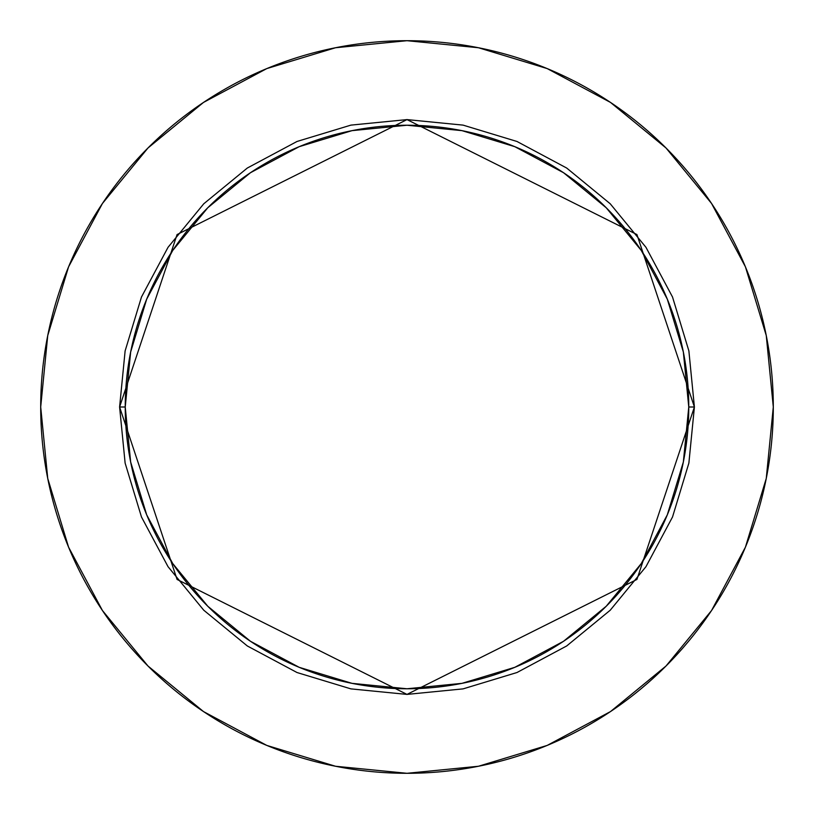 <?xml version="1.0" encoding="UTF-8"?>
<svg xmlns="http://www.w3.org/2000/svg" width="814" height="814" viewBox="0 0 814 814"><rect width="100%" height="100%" fill="white"/><g stroke="black" fill="none" stroke-linecap="round" stroke-linejoin="round"><path stroke-width="1.22" d="M688.766 407L694.403 407L636.924 579.446L407 694.403L177.076 579.446L119.597 407L125.234 407A281.766 281.766 0 0 1 407 125.234A281.766 281.766 0 0 1 688.766 407A281.766 281.766 0 0 1 407 688.766A281.766 281.766 0 0 1 125.234 407L130.647 461.976L146.683 514.824L172.721 563.542L207.763 606.237L250.458 641.279L299.176 667.317L352.024 683.353L407 688.766L461.976 683.353L514.824 667.317L563.542 641.279L606.237 606.237L641.279 563.542L667.317 514.824L683.353 461.976L688.766 407L683.353 352.024L667.317 299.176L641.279 250.458L606.237 207.763L563.542 172.721L514.824 146.683L461.976 130.647L407 125.234L352.024 130.647L299.176 146.683L250.458 172.721L207.763 207.763L172.721 250.458L146.683 299.176L130.647 352.024L125.234 407L119.597 407L125.122 350.926L141.473 297.018L168.03 247.324L203.775 203.775L247.324 168.03L297.018 141.473L350.926 125.122L407 119.597L463.074 125.122L516.982 141.473L566.676 168.03L610.225 203.775L645.97 247.324L672.527 297.018L688.878 350.926L694.403 407L688.878 463.074L672.527 516.982L645.97 566.676L610.225 610.225L566.676 645.97L516.982 672.527L463.074 688.878L407 694.403L350.926 688.878L297.018 672.527L247.324 645.97L203.775 610.225L168.03 566.676L141.473 516.982L125.122 463.074L119.597 407L177.076 234.554L407 119.597L636.924 234.554L694.403 407L688.766 407M773.3 407A366.3 366.3 0 0 0 407 40.7A366.3 366.3 0 0 0 40.7 407A366.3 366.3 0 0 1 407 40.7A366.3 366.3 0 0 1 773.3 407A366.3 366.3 0 0 1 407 773.3A366.3 366.3 0 0 1 40.7 407A366.3 366.3 0 0 0 407 773.3A366.3 366.3 0 0 0 773.3 407L766.259 335.541L745.421 266.819L711.568 203.49L666.015 147.985L610.51 102.432L547.181 68.58L478.459 47.741L407 40.7L335.541 47.741L266.819 68.58L203.49 102.432L147.985 147.985L102.432 203.49L68.58 266.819L47.741 335.541L40.7 407L47.741 478.459L68.58 547.181L102.432 610.51L147.985 666.015L203.49 711.568L266.819 745.421L335.541 766.259L407 773.3L478.459 766.259L547.181 745.421L610.51 711.568L666.015 666.015L711.568 610.51L745.421 547.181L766.259 478.459L773.3 407M711.568 203.49L666.015 147.985L610.602 102.503M203.49 102.432L147.985 147.985L102.503 203.398M102.432 610.51L147.985 666.015L203.398 711.497M610.51 711.568L666.015 666.015L711.497 610.602"/></g></svg>
